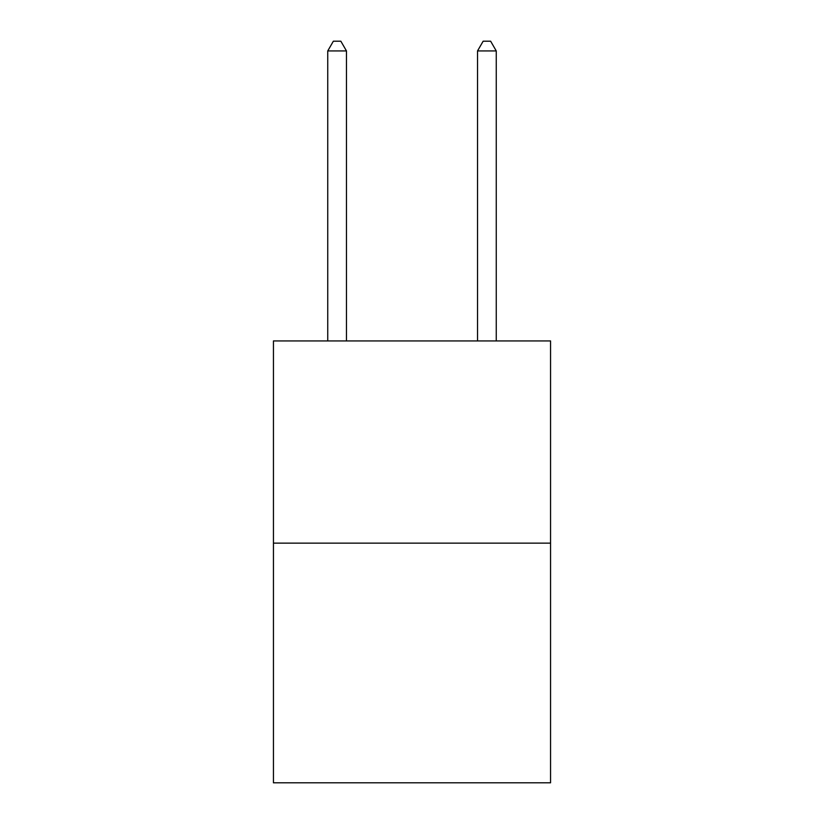 <?xml version="1.0" encoding="UTF-8"?>
<svg xmlns="http://www.w3.org/2000/svg" width="824" height="824" viewBox="0 0 824 824"><rect width="100%" height="100%" fill="white"/><g stroke="black" fill="none" stroke-linecap="round" stroke-linejoin="round"><path stroke-width="1.24" d="M550.556 543.14L550.556 340.93L273.444 340.93L273.444 782.8L550.556 782.8L550.556 543.14L273.444 543.14M346.471 340.93L346.471 50.934L327.746 50.934L327.746 340.93M327.746 50.934L333.359 41.2L340.848 41.2L346.471 50.934M496.254 340.93L496.254 50.934L477.529 50.934L477.529 340.93M477.529 50.934L483.152 41.2L490.641 41.2L496.254 50.934"/></g></svg>
